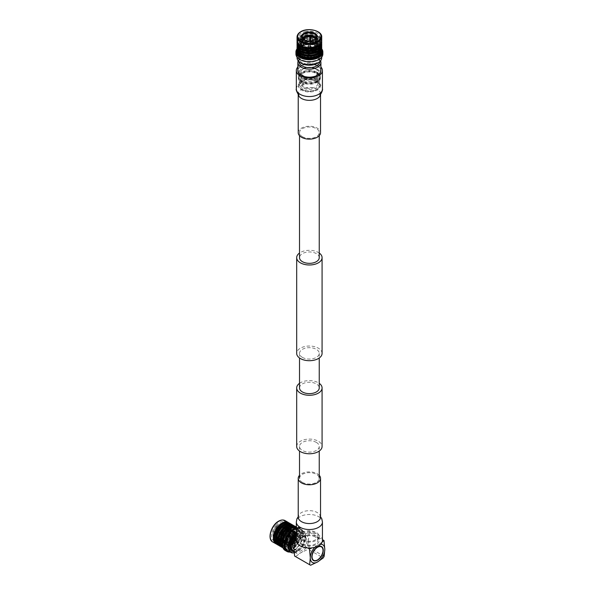 <?xml version="1.0" encoding="UTF-8"?>
<svg xmlns="http://www.w3.org/2000/svg" width="595" height="595" viewBox="0 0 595 595"><rect width="100%" height="100%" fill="white"/><g stroke="black" fill="none" stroke-linecap="round" stroke-linejoin="round"><path stroke-width="0.45" stroke-dasharray="2.98 2.23" d="M316.362 442.405A9.87 5.697 180 0 1 319.247 446.436A9.87 5.697 180 0 1 313.156 451.702A9.87 5.697 180 0 1 302.409 450.467A9.87 5.697 180 0 1 299.516 446.436A9.87 5.697 180 0 1 305.607 441.17A9.87 5.697 180 0 1 316.362 442.405M302.409 482.374A9.87 5.697 0 0 0 313.156 483.609A9.87 5.697 0 0 0 319.247 478.343A9.87 5.697 0 0 0 316.362 474.319A9.87 5.697 0 0 0 305.607 473.085A9.87 5.697 0 0 0 299.516 478.343A9.87 5.697 0 0 0 302.409 482.374M299.516 383.321A12.703 7.333 180 0 1 318.362 382.756A12.703 7.333 180 0 1 319.247 383.321M296.682 446.436A12.703 7.333 180 0 1 304.521 439.66A12.703 7.333 180 0 1 318.362 441.252A12.703 7.333 180 0 1 322.081 446.436M319.247 253.031A12.703 7.333 0 0 0 318.362 252.466A12.703 7.333 0 0 0 299.516 253.031M322.081 353.37A12.703 7.333 0 0 0 318.362 348.187A12.703 7.333 0 0 0 304.521 346.595A12.703 7.333 0 0 0 296.682 353.37M302.409 136.701A9.87 5.697 0 0 0 313.156 137.936A9.87 5.697 0 0 0 319.247 132.678A9.87 5.697 0 0 0 316.362 128.646A9.87 5.697 0 0 0 305.607 127.412A9.87 5.697 0 0 0 299.516 132.678A9.87 5.697 0 0 0 302.409 136.701M319.247 257.65A9.87 5.697 0 0 0 316.362 253.619A9.87 5.697 0 0 0 305.607 252.384A9.87 5.697 0 0 0 299.516 257.65M302.409 357.402A9.87 5.697 0 0 0 313.156 358.636A9.87 5.697 0 0 0 319.247 353.37A9.87 5.697 0 0 0 316.362 349.347A9.87 5.697 0 0 0 305.607 348.105A9.87 5.697 0 0 0 299.516 353.37A9.87 5.697 0 0 0 302.409 357.402M299.516 387.94A9.87 5.697 180 0 1 305.607 382.674A9.87 5.697 180 0 1 316.362 383.909A9.87 5.697 180 0 1 319.247 387.94M297.842 67.004A13.045 7.534 180 0 1 318.608 65.19A13.045 7.534 180 0 1 320.921 67.004M298.229 132.685A11.149 6.441 180 0 1 305.116 126.742A11.149 6.441 180 0 1 317.269 128.133A11.149 6.441 180 0 1 320.534 132.685M322.43 540.498A13.045 7.534 0 0 0 318.608 535.173A13.045 7.534 0 0 0 304.387 533.544A13.045 7.534 0 0 0 296.332 540.498M319.247 475.331A11.149 6.441 0 0 0 317.269 473.776A11.149 6.441 0 0 0 299.516 475.331M316.614 73.668A10.227 5.905 180 0 1 319.612 77.841A10.227 5.905 180 0 1 313.297 83.3A10.227 5.905 180 0 1 302.148 82.021A10.227 5.905 180 0 1 299.159 77.841A10.227 5.905 180 0 1 305.466 72.389A10.227 5.905 180 0 1 316.614 73.668M302.148 84.036C303.078 85.063 303.078 85.591 302.148 85.628C301.293 84.564 301.293 84.036 302.148 84.036L303.398 83.315C302.55 83.307 302.55 83.843 303.398 84.914L302.148 85.628M316.614 79.299A10.227 5.905 180 0 1 318.623 80.942A10.227 5.905 180 0 1 319.612 83.471A10.227 5.905 180 0 1 313.297 88.93A10.227 5.905 180 0 1 302.148 87.651A10.227 5.905 180 0 1 299.159 83.471A10.227 5.905 180 0 1 300.14 80.942A10.227 5.905 180 0 1 316.614 79.299M303.398 86.93A8.464 4.886 180 0 1 300.914 83.471A8.464 4.886 180 0 1 301.732 81.381A8.464 4.886 180 0 1 315.372 80.013A8.464 4.886 180 0 1 317.031 81.381A8.464 4.886 180 0 1 317.849 83.471A8.464 4.886 180 0 1 312.62 87.986A8.464 4.886 180 0 1 303.398 86.93M303.398 75.721A8.464 4.886 180 0 1 300.914 72.27A8.464 4.886 180 0 1 306.142 67.748A8.464 4.886 180 0 1 315.372 68.812A8.464 4.886 180 0 1 317.849 72.27A8.464 4.886 180 0 1 312.62 76.785A8.464 4.886 180 0 1 303.398 75.721M297.046 40.639A12.339 7.125 180 0 1 304.662 34.064A12.339 7.125 180 0 1 318.102 35.603A12.339 7.125 180 0 1 321.716 40.639M317.76 36.042A11.841 6.835 180 0 1 321.226 40.877A11.841 6.835 180 0 1 313.915 47.191A11.841 6.835 180 0 1 301.011 45.711A11.841 6.835 180 0 1 297.537 40.877A11.841 6.835 180 0 1 304.848 34.555A11.841 6.835 180 0 1 317.76 36.042M297.768 43.041A11.841 6.835 180 0 1 297.537 41.702A11.841 6.835 180 0 1 304.848 35.388A11.841 6.835 180 0 1 317.76 36.868A11.841 6.835 180 0 1 321.226 41.702A11.841 6.835 180 0 1 320.995 43.041M297.098 41.293A12.339 7.125 180 0 1 305.183 35.239A12.339 7.125 180 0 1 318.102 36.897A12.339 7.125 180 0 1 321.664 41.293M297.046 43.019A12.339 7.125 180 0 1 304.662 36.444A12.339 7.125 180 0 1 318.102 37.983A12.339 7.125 180 0 1 321.716 43.019M302.558 48.954A11.87 6.857 180 0 1 300.988 48.188A11.87 6.857 180 0 1 297.507 43.346A11.87 6.857 180 0 1 304.841 37.009A11.87 6.857 180 0 1 317.775 38.496A11.87 6.857 180 0 1 321.255 43.346A11.87 6.857 180 0 1 316.205 48.954M297.649 45.213A11.87 6.857 180 0 1 297.507 44.179A11.87 6.857 180 0 1 304.841 37.842A11.87 6.857 180 0 1 317.775 39.33A11.87 6.857 180 0 1 321.255 44.179A11.87 6.857 180 0 1 321.122 45.213M297.106 43.71A12.339 7.125 180 0 1 305.22 37.693A12.339 7.125 180 0 1 318.102 39.359A12.339 7.125 180 0 1 321.664 43.71M297.046 45.48A12.339 7.125 180 0 1 304.662 38.898A12.339 7.125 180 0 1 318.102 40.438A12.339 7.125 180 0 1 321.716 45.48M302.558 51.408A11.87 6.857 180 0 1 300.988 50.649A11.87 6.857 180 0 1 297.507 45.8A11.87 6.857 180 0 1 304.841 39.471A11.87 6.857 180 0 1 317.775 40.951A11.87 6.857 180 0 1 321.255 45.8A11.87 6.857 180 0 1 316.205 51.408M297.649 47.674A11.87 6.857 180 0 1 297.507 46.633A11.87 6.857 180 0 1 304.841 40.296A11.87 6.857 180 0 1 317.775 41.784A11.87 6.857 180 0 1 321.255 46.633A11.87 6.857 180 0 1 321.122 47.674M297.106 46.165A12.339 7.125 180 0 1 305.22 40.148A12.339 7.125 180 0 1 318.102 41.814A12.339 7.125 180 0 1 321.664 46.165M297.046 47.935A12.339 7.125 180 0 1 304.662 41.352A12.339 7.125 180 0 1 318.102 42.9A12.339 7.125 180 0 1 321.716 47.935M317.775 43.309A11.87 6.857 180 0 1 321.255 48.15A11.87 6.857 180 0 1 313.929 54.487A11.87 6.857 180 0 1 300.988 53A11.87 6.857 180 0 1 297.507 48.15A11.87 6.857 180 0 1 304.841 41.821A11.87 6.857 180 0 1 317.775 43.309M297.708 50.24A11.87 6.857 180 0 1 297.507 48.983A11.87 6.857 180 0 1 304.841 42.654A11.87 6.857 180 0 1 317.775 44.134A11.87 6.857 180 0 1 321.255 48.983A11.87 6.857 180 0 1 321.055 50.24M297.098 48.567A12.339 7.125 180 0 1 305.175 42.505A12.339 7.125 180 0 1 318.102 44.164A12.339 7.125 180 0 1 321.672 48.567M297.046 50.285A12.339 7.125 180 0 1 304.662 43.703A12.339 7.125 180 0 1 318.102 45.25A12.339 7.125 180 0 1 321.716 50.285M302.558 56.22A11.87 6.857 180 0 1 300.988 55.454A11.87 6.857 180 0 1 297.507 50.612A11.87 6.857 180 0 1 304.841 44.275A11.87 6.857 180 0 1 317.775 45.763A11.87 6.857 180 0 1 321.255 50.612A11.87 6.857 180 0 1 316.205 56.22M297.649 52.479A11.87 6.857 180 0 1 297.507 51.438A11.87 6.857 180 0 1 304.841 45.108A11.87 6.857 180 0 1 317.775 46.596A11.87 6.857 180 0 1 321.255 51.438A11.87 6.857 180 0 1 321.122 52.479M297.106 50.969A12.339 7.125 180 0 1 305.22 44.952A12.339 7.125 180 0 1 318.102 46.626A12.339 7.125 180 0 1 321.664 50.969M297.046 51.728A12.339 7.125 180 0 1 304.722 45.213A12.339 7.125 180 0 1 318.102 46.767A12.339 7.125 180 0 1 321.716 51.728M297.046 49.192A13.142 7.586 180 0 1 318.675 46.44A13.142 7.586 180 0 1 321.716 49.192M297.061 48.82A13.462 7.772 180 0 1 318.905 46.462A13.462 7.772 180 0 1 321.702 48.82M295.923 54.026A13.462 7.772 180 0 1 304.231 46.841A13.462 7.772 180 0 1 318.905 48.53A13.462 7.772 180 0 1 322.847 54.026M301.896 60.482A13.09 7.557 180 0 1 300.125 59.626A13.09 7.557 180 0 1 300.125 48.939A13.09 7.557 180 0 1 318.637 48.939A13.09 7.557 180 0 1 316.867 60.482M318.094 49.259A12.324 7.11 180 0 1 321.702 54.286A12.324 7.11 180 0 1 314.101 60.854A12.324 7.11 180 0 1 300.668 59.314A12.324 7.11 180 0 1 297.061 54.286A12.324 7.11 180 0 1 304.67 47.712A12.324 7.11 180 0 1 318.094 49.259M297.061 57.819A12.324 7.11 180 0 1 304.67 51.252A12.324 7.11 180 0 1 318.094 52.791A12.324 7.11 180 0 1 321.702 57.819M298.281 60.913A12.004 6.932 180 0 1 302.721 52.501A12.004 6.932 180 0 1 317.871 53.364A12.004 6.932 180 0 1 320.482 60.913M316.8 53.981A10.494 6.062 180 0 1 319.879 58.265A10.494 6.062 180 0 1 313.401 63.866A10.494 6.062 180 0 1 301.963 62.549A10.494 6.062 180 0 1 298.891 58.265A10.494 6.062 180 0 1 305.369 52.672A10.494 6.062 180 0 1 316.8 53.981M298.891 61.635A10.494 6.062 180 0 1 298.891 61.568A10.494 6.062 180 0 1 301.434 57.618A10.494 6.062 180 0 1 316.8 57.284A10.494 6.062 180 0 1 317.336 57.618A10.494 6.062 180 0 1 319.879 61.568A10.494 6.062 180 0 1 319.879 61.635M298.214 60.824A11.536 6.664 180 0 1 300.639 58.146A11.536 6.664 180 0 1 317.544 57.782A11.536 6.664 180 0 1 318.124 58.146A11.536 6.664 180 0 1 320.556 60.824M297.842 70.515A11.536 6.664 180 0 1 304.967 64.364A11.536 6.664 180 0 1 317.544 65.807A11.536 6.664 180 0 1 320.921 70.515M317.254 65.971A11.134 6.433 180 0 1 320.519 70.515A11.134 6.433 180 0 1 313.647 76.457A11.134 6.433 180 0 1 301.509 75.067A11.134 6.433 180 0 1 298.244 70.515A11.134 6.433 180 0 1 305.123 64.58A11.134 6.433 180 0 1 317.254 65.971M317.254 69.109A11.134 6.433 180 0 1 320.519 73.654A11.134 6.433 180 0 1 313.647 79.596A11.134 6.433 180 0 1 301.509 78.198A11.134 6.433 180 0 1 298.244 73.654A11.134 6.433 180 0 1 305.123 67.711A11.134 6.433 180 0 1 317.254 69.109M316.614 69.481A10.227 5.905 180 0 1 319.612 73.654A10.227 5.905 180 0 1 313.297 79.105A10.227 5.905 180 0 1 302.148 77.826A10.227 5.905 180 0 1 299.159 73.654A10.227 5.905 180 0 1 305.466 68.194A10.227 5.905 180 0 1 316.614 69.481M316.614 72.597A10.227 5.905 180 0 1 319.612 76.77A10.227 5.905 180 0 1 313.297 82.229A10.227 5.905 180 0 1 302.148 80.95A10.227 5.905 180 0 1 299.159 76.77A10.227 5.905 180 0 1 305.466 71.318A10.227 5.905 180 0 1 316.614 72.597M317.172 72.278A11.015 6.359 180 0 1 320.4 76.77A11.015 6.359 180 0 1 313.595 82.646A11.015 6.359 180 0 1 301.591 81.27A11.015 6.359 180 0 1 298.363 76.77A11.015 6.359 180 0 1 305.168 70.894A11.015 6.359 180 0 1 317.172 72.278M317.172 73.341A11.015 6.359 180 0 1 320.4 77.841A11.015 6.359 180 0 1 313.595 83.717A11.015 6.359 180 0 1 301.591 82.341A11.015 6.359 180 0 1 298.363 77.841A11.015 6.359 180 0 1 305.168 71.965A11.015 6.359 180 0 1 317.172 73.341M317.18 80.042A11.022 6.367 180 0 1 319.344 81.82A11.022 6.367 180 0 1 320.408 84.542A11.022 6.367 180 0 1 313.602 90.425A11.022 6.367 180 0 1 301.591 89.042A11.022 6.367 180 0 1 298.363 84.542A11.022 6.367 180 0 1 299.426 81.82A11.022 6.367 180 0 1 317.18 80.042M317.18 81.091A11.022 6.367 180 0 1 320.408 85.591A11.022 6.367 180 0 1 313.602 91.474A11.022 6.367 180 0 1 301.591 90.09A11.022 6.367 180 0 1 298.363 85.591A11.022 6.367 180 0 1 305.168 79.715A11.022 6.367 180 0 1 317.18 81.091M302.282 89.689A10.041 5.794 180 0 1 300.311 83.114A10.041 5.794 180 0 1 316.481 81.493A10.041 5.794 180 0 1 318.451 83.114A10.041 5.794 180 0 1 315.164 90.328A10.041 5.794 180 0 1 302.282 89.689M309.898 51.854A1.354 0.781 180 0 1 308.032 51.133A1.354 0.781 180 0 1 308.21 50.739A1.354 0.781 180 0 1 308.864 50.411A1.354 0.781 180 0 1 310.553 50.739A1.354 0.781 180 0 1 310.739 51.133A1.354 0.781 180 0 1 309.898 51.854M308.864 54.725A1.354 0.781 0 0 0 308.032 55.447A1.354 0.781 0 0 0 309.898 56.168A1.354 0.781 0 0 0 310.739 55.447A1.354 0.781 0 0 0 308.864 54.725M309.556 50.337L308.991 49.965L309.772 49.965L309.556 50.337M310.516 56.912A2.945 1.703 0 0 0 312.33 55.335A2.945 1.703 0 0 0 308.255 53.766A2.945 1.703 0 0 0 306.432 55.335A2.945 1.703 0 0 0 310.516 56.912M310.516 57.016A2.945 1.703 0 0 0 312.33 55.447A2.945 1.703 0 0 0 308.255 53.877A2.945 1.703 0 0 0 306.432 55.447A2.945 1.703 0 0 0 310.516 57.016M316.369 38.43A7.341 4.239 180 0 1 316.726 39.731A7.341 4.239 180 0 1 312.197 43.651A7.341 4.239 180 0 1 302.037 39.731A7.341 4.239 180 0 1 302.394 38.43M316.124 38.801A7.341 4.239 180 0 1 315.923 39.047A7.341 4.239 180 0 1 312.197 41.033A7.341 4.239 180 0 1 302.84 39.047A7.341 4.239 180 0 1 302.639 38.801M310.545 40.966L310.545 46.351A6.493 3.748 0 0 0 309.898 46.306L309.898 41.01M315.491 39.33L315.491 48.775A6.493 3.748 0 0 0 315.246 48.433L315.246 39.501M314.331 42.892L314.844 42.587A7.14 4.12 180 0 1 314.435 42.847A7.14 4.12 180 0 1 308.783 44.045L308.864 44.201A6.493 3.748 0 0 0 311.869 43.926A6.493 3.748 0 0 0 313.974 43.115A6.493 3.748 0 0 0 314.331 42.892L314.331 52.464A6.493 3.748 0 0 0 314.725 52.167L314.725 42.595A6.493 3.748 0 0 0 315.871 40.467A6.493 3.748 0 0 0 315.543 39.292M306.894 51.877A6.493 3.748 180 0 1 315.871 55.335A6.493 3.748 180 0 1 311.869 58.801A6.493 3.748 180 0 1 302.892 55.335A6.493 3.748 180 0 1 306.894 51.877M312.695 44.543A8.642 4.991 180 0 1 300.735 39.932A8.642 4.991 180 0 1 306.068 35.321A8.642 4.991 180 0 1 318.028 39.932A8.642 4.991 180 0 1 312.695 44.543M312.695 47.533A8.642 4.991 180 0 1 302.096 45.614A8.642 4.991 180 0 1 300.735 42.922A8.642 4.991 180 0 1 306.068 38.318A8.642 4.991 180 0 1 318.028 42.922A8.642 4.991 180 0 1 316.666 45.614A8.642 4.991 180 0 1 312.695 47.533M312.449 47.89A7.995 4.611 180 0 1 302.647 46.113A7.995 4.611 180 0 1 301.39 43.628A7.995 4.611 180 0 1 306.321 39.367A7.995 4.611 180 0 1 317.373 43.628A7.995 4.611 180 0 1 316.116 46.113A7.995 4.611 180 0 1 312.449 47.89M312.449 49.489A7.995 4.611 180 0 1 301.635 46.358A7.995 4.611 180 0 1 301.39 45.227A7.995 4.611 180 0 1 306.321 40.966A7.995 4.611 180 0 1 317.373 45.227A7.995 4.611 180 0 1 317.128 46.358A7.995 4.611 180 0 1 312.449 49.489M312.286 50.248A7.571 4.373 180 0 1 308.723 50.568L308.723 54.39A7.571 4.373 180 0 1 308.076 54.346L308.076 50.523A7.571 4.373 180 0 1 302.52 48.061L302.52 51.884A7.571 4.373 180 0 1 302.275 51.542L302.275 47.712A7.571 4.373 180 0 1 302.044 47.288A7.571 4.373 180 0 1 301.814 46.217A7.571 4.373 180 0 1 303.182 43.71L303.182 47.533A7.571 4.373 180 0 1 303.576 47.236L303.576 43.413A7.571 4.373 180 0 1 306.477 42.178A7.571 4.373 180 0 1 310.04 41.858L310.04 45.681A7.571 4.373 180 0 1 310.687 45.733L310.687 41.91A7.571 4.373 180 0 1 316.243 44.365L316.243 48.188A7.571 4.373 180 0 1 316.495 48.537L316.495 44.714A7.571 4.373 180 0 1 316.957 46.217A7.571 4.373 180 0 1 316.719 47.288A7.571 4.373 180 0 1 315.588 48.723L315.588 52.546A7.571 4.373 180 0 1 315.186 52.843L315.186 49.021A7.571 4.373 180 0 1 312.286 50.248M303.576 43.413L303.368 42.714L303.182 43.71M308.076 50.523L308.046 50.062L308.723 50.568M312.286 57.67A7.571 4.373 180 0 1 301.814 53.632A7.571 4.373 180 0 1 306.477 49.593A7.571 4.373 180 0 1 306.566 49.578A7.571 4.373 180 0 1 312.204 49.578A7.571 4.373 180 0 1 316.957 53.632A7.571 4.373 180 0 1 312.286 57.67M312.576 58.555A8.337 4.812 180 0 1 301.687 55.952A8.337 4.812 180 0 1 306.187 49.66A8.337 4.812 180 0 1 306.276 49.645A8.337 4.812 180 0 1 312.487 49.645A8.337 4.812 180 0 1 317.715 54.078A8.337 4.812 180 0 1 312.576 58.555M305.949 49.333A8.955 5.169 180 0 1 318.34 54.108A8.955 5.169 180 0 1 312.814 58.883A8.955 5.169 180 0 1 300.43 54.108A8.955 5.169 180 0 1 305.949 49.333M305.949 42.111A8.955 5.169 180 0 1 318.34 46.886A8.955 5.169 180 0 1 316.927 49.668A8.955 5.169 180 0 1 312.814 51.661A8.955 5.169 180 0 1 301.836 49.668A8.955 5.169 180 0 1 300.43 46.886A8.955 5.169 180 0 1 305.949 42.111M305.711 41.107A9.58 5.534 180 0 1 318.965 46.217A9.58 5.534 180 0 1 317.455 49.192A9.58 5.534 180 0 1 313.059 51.326A9.58 5.534 180 0 1 301.308 49.192A9.58 5.534 180 0 1 299.798 46.217A9.58 5.534 180 0 1 305.711 41.107M305.711 37.381A9.58 5.534 180 0 1 318.965 42.49A9.58 5.534 180 0 1 313.059 47.6A9.58 5.534 180 0 1 299.798 42.49A9.58 5.534 180 0 1 305.711 37.381M305.25 36.749A10.777 6.218 180 0 1 320.155 42.49A10.777 6.218 180 0 1 313.513 48.24A10.777 6.218 180 0 1 298.608 42.49A10.777 6.218 180 0 1 305.25 36.749M305.25 31.632A10.777 6.218 180 0 1 320.155 37.373A10.777 6.218 180 0 1 313.513 43.123A10.777 6.218 180 0 1 298.608 37.373A10.777 6.218 180 0 1 305.25 31.632M312.39 43.911A7.832 4.522 180 0 1 301.791 40.847A7.832 4.522 180 0 1 306.38 35.559A7.832 4.522 180 0 1 314.502 36.31A7.832 4.522 180 0 1 316.979 40.847A7.832 4.522 180 0 1 312.39 43.911M312.769 42.089A8.836 5.102 180 0 1 300.817 38.63A8.836 5.102 180 0 1 305.994 32.666A8.836 5.102 180 0 1 315.164 33.513A8.836 5.102 180 0 1 317.946 38.63A8.836 5.102 180 0 1 312.769 42.089M308.136 43.993A7.14 4.12 180 0 1 304.335 42.847A7.14 4.12 180 0 1 302.922 41.687L303.524 42.074A6.493 3.748 0 0 0 304.796 43.115A6.493 3.748 0 0 0 308.217 44.149L308.783 44.045M316.198 38.697A7.14 4.12 180 0 1 315.246 42.29L314.725 42.595M315.186 49.021L315.588 48.723M316.495 44.714L316.733 44.052L316.481 43.71L316.243 44.365M310.687 41.91L310.716 41.159L310.077 41.107L310.04 41.858M303.219 39.292A6.493 3.748 0 0 0 302.892 40.467A6.493 3.748 0 0 0 303.272 41.724L302.922 41.687M302.669 41.338A7.14 4.12 180 0 1 302.572 38.697M303.584 37.135L303.205 37.44M310.077 35.432L310.702 35.566M316.347 38.467L316.733 38.378L316.161 38.102M314.844 42.587L315.395 42.825L315.789 42.528L315.246 42.29M308.217 44.149L308.217 53.721A6.493 3.748 0 0 0 308.864 53.773L308.864 44.201M303.272 41.724L303.272 51.296A6.493 3.748 0 0 0 303.524 51.646L303.524 42.074M304.432 40.006L304.432 47.615A6.493 3.748 0 0 0 304.038 47.912L304.038 39.806M302.037 47.169L302.037 41.494M302.282 47.518L302.282 41.836M302.52 51.884L303.524 51.646M303.272 51.296L302.275 51.542M303.368 42.714L303.368 37.515M302.974 43.019L302.974 37.336M303.182 47.533L304.038 47.912M304.432 47.615L303.576 47.236M310.716 41.159L310.716 35.484M310.04 45.681L309.898 46.306M310.545 46.351L310.687 45.733M316.733 44.052L316.733 38.378M316.481 43.71L316.481 38.028M316.243 48.188L315.246 48.433M315.491 48.775L316.495 48.537M315.395 48.507L315.395 42.825M315.789 48.21L315.789 42.528M315.588 52.546L314.725 52.167M314.331 52.464L315.186 52.843M308.046 50.062L308.046 44.387M308.693 50.114L308.693 44.439M308.723 54.39L308.864 53.773M308.217 53.721L308.076 54.346M303.398 84.914C304.328 84.869 304.328 84.341 303.398 83.315M278.78 538.505A8.144 4.701 -60 0 1 279.97 533.038L279.189 536.036L279.91 540.773L280.862 541.636L285.02 541.338L287.251 539.643L290.122 535.366L290.338 528.97L289.49 528.167L285.659 528.65L283.577 530.435C280.944 533.641 279.933 536.861 280.535 540.111A7.995 4.611 120 0 0 282.03 542.313A7.995 4.611 120 0 0 283.138 542.67A7.995 4.611 120 0 0 286.262 541.777L281.859 542.216L280.914 541.353L280.699 534.704L283.302 530.279L285.377 528.494L289.215 528.003L290.062 528.806L289.847 535.21L286.976 539.479L282 541.889C280.193 541.777 279.114 540.647 278.78 538.505L279.605 540.766L280.572 541.643L284.804 541.331L290.003 535.255L290.211 528.732L289.349 527.906L285.444 528.405L280.669 534.734L280.885 541.502L281.851 542.38L286.083 542.067L291.282 535.991L291.49 529.468L290.628 528.65L286.723 529.148L281.948 535.47L282.164 542.238L283.131 543.116L287.363 542.811L292.562 536.727L292.77 530.205L291.907 529.386L288.002 529.885L283.227 536.207L283.443 542.982L284.41 543.86L288.642 543.547L293.841 537.471L294.049 530.941L293.186 530.123L289.282 530.621L284.507 536.95L284.722 543.718L285.689 544.596L289.921 544.284L295.12 538.207L295.328 531.685L294.466 530.866L290.561 531.357L285.786 537.687L286.002 544.455L286.969 545.332L291.2 545.027L296.132 539.539L292.591 544.299C290.286 545.935 288.463 546.061 287.117 544.678A7.571 4.373 -60 0 0 287.608 545.05A7.571 4.373 -60 0 0 293.439 543.027A7.571 4.373 -60 0 0 295.968 532.637C297.366 535.545 296.407 538.936 293.09 542.819L290.962 544.425L287.021 544.708L286.113 543.889L285.905 537.582L288.359 533.388L290.323 531.692L293.952 531.223L294.949 532.332L294.51 532.525L294.294 531.952L291.632 530.859L291.386 530.004L290.672 530.309L290.516 529.498L289.393 529.565L289.237 528.762L286.641 527.549L286.232 528.739A6.493 3.748 -60 0 1 286.493 530.361A6.493 3.748 -60 0 1 285.682 533.849L285.585 533.693A7.14 4.12 120 0 0 286.493 529.833A7.14 4.12 120 0 0 286.195 528.025M279.97 533.038C278.624 536.169 278.549 538.78 279.754 540.855L280.721 541.733L288.917 537.635L290.367 528.821L289.505 527.996L281.933 532.451L281.033 541.591L282 542.469L290.196 538.378L291.647 529.557L290.784 528.739L283.213 533.187L282.313 542.328L283.279 543.205L291.476 539.115L292.926 530.294L292.063 529.476L284.492 533.931L283.592 543.071L284.559 543.949L292.755 539.851L294.205 531.038L293.342 530.212L285.771 534.667L284.879 543.808L285.838 544.685L294.034 540.595L295.484 531.774L294.622 530.956L287.05 535.403L286.158 544.544L287.125 545.422L292.591 544.299M287.906 542.833A5.697 3.287 120 0 0 288.545 543.428A5.697 3.287 120 0 0 293.848 540.766A5.697 3.287 120 0 0 294.882 534.154A5.697 3.287 120 0 0 294.242 533.559A5.697 3.287 120 0 0 288.939 536.214A5.697 3.287 120 0 0 287.906 542.833M286.083 537.129A1.532 0.885 120 0 0 286.255 537.292A1.532 0.885 120 0 0 287.683 536.578A1.532 0.885 120 0 0 287.958 534.801A1.532 0.885 120 0 0 287.787 534.637A1.532 0.885 120 0 0 286.359 535.351A1.532 0.885 120 0 0 286.083 537.129M288.188 534.935A1.532 0.885 -60 0 1 287.913 536.712A1.532 0.885 -60 0 1 286.485 537.426A1.532 0.885 -60 0 1 286.314 537.263A1.532 0.885 -60 0 1 286.589 535.485A1.532 0.885 -60 0 1 288.017 534.771A1.532 0.885 -60 0 1 288.188 534.935M283.748 535.418A1.205 0.699 120 0 0 283.763 535.433A1.205 0.699 120 0 0 283.882 535.545A1.205 0.699 120 0 0 285.005 534.987A1.205 0.699 120 0 0 285.228 533.589A1.205 0.699 120 0 0 285.087 533.462A1.205 0.699 120 0 0 284.931 533.41A1.205 0.699 120 0 0 283.889 534.146A1.205 0.699 120 0 0 283.748 535.418M286.284 536.883A1.205 0.699 120 0 0 286.418 537.01A1.205 0.699 120 0 0 287.541 536.445A1.205 0.699 120 0 0 287.757 535.046A1.205 0.699 120 0 0 287.623 534.92A1.205 0.699 120 0 0 286.5 535.485A1.205 0.699 120 0 0 286.284 536.883M282.766 534.124L283.443 533.284L282.766 534.124L283.763 535.433M291.409 537.739L294.294 539.405A7.571 4.373 120 0 0 294.577 538.825L290.888 536.653L290.605 537.24L291.409 537.739L289.252 540.61L286.634 542.447L286.188 541.807L285.436 541.993L284.908 541.071L284.157 541.257L283.83 540.446L283.287 540.751L280.49 539.591L281.078 538.706A6.493 3.748 -60 0 1 278.661 538.631A6.493 3.748 -60 0 1 277.761 537.672L286.046 542.462A6.493 3.748 -60 0 1 285.875 542.067L277.582 537.285A6.493 3.748 -60 0 1 278.133 532.175L286.418 536.965A6.493 3.748 -60 0 1 286.701 536.378L278.415 531.595A6.493 3.748 -60 0 1 280.156 529.126A6.493 3.748 -60 0 1 282.283 527.512L281.881 526.687A7.14 4.12 120 0 0 279.516 528.472A7.14 4.12 120 0 0 277.59 531.216L278.415 531.595M292.688 538.475L290.531 541.346L287.913 543.19L287.467 542.551L289.869 540.967L292.026 538.096M287.259 542.811L286.634 542.447M293.967 539.219L291.81 542.082L289.192 543.927L288.538 543.547L291.148 541.703L293.305 538.832M288.538 543.547L287.913 543.19M286.046 542.462L285.221 543.138L286.359 544.328L290.308 544.046L292.428 542.439L295.157 538.401L295.373 532.339L294.57 531.58L290.948 532.049L288.977 533.745C285.712 538.118 285.094 541.762 287.117 544.678M291.565 530.39L291.788 531.238L295.113 532.711L294.265 538.639M295.113 532.711L295.224 532.778A7.571 4.373 120 0 0 295.053 532.391L294.949 532.332M285.221 543.138L281.822 540.736L280.699 540.803L280.543 539.992L279.829 540.297L279.561 539.516L278.765 539.687L276.422 538.334L276.697 537.463L277.582 537.285M285.845 542.231L285.377 542.417L285.712 541.993L288.724 544.113L285.741 543.971L284.603 542.781M288.724 544.113L289.267 544.425A7.571 4.373 120 0 0 289.72 544.232L289.192 543.927M282.283 527.512L290.568 532.302L290.122 531.052L287.355 529.453A7.571 4.373 120 0 0 284.841 531.35A7.571 4.373 120 0 0 282.781 534.28L286.701 536.378M286.418 536.965L281.398 534.258L281.658 533.67L282.632 534.131L284.536 531.119L287.028 529.111L286.738 529.476L285.793 528.315L285.139 528.553L284.923 527.817L281.941 526.092L282.402 525.898L282.737 527.319A6.493 3.748 -60 0 1 285.146 527.393A6.493 3.748 -60 0 1 286.054 528.353L286.017 527.639A7.14 4.12 120 0 0 282.335 526.493M281.532 538.512L281.011 538.81A7.14 4.12 120 0 0 281.442 538.579A7.14 4.12 120 0 0 285.303 534.28L285.399 534.429A6.493 3.748 -60 0 1 283.659 536.898A6.493 3.748 -60 0 1 281.904 538.311A6.493 3.748 -60 0 1 281.532 538.512L289.825 543.295A6.493 3.748 -60 0 1 289.363 543.488L281.078 538.706M289.646 534.607A6.493 3.748 120 0 0 288.151 544.113A6.493 3.748 120 0 0 293.149 542.38A6.493 3.748 120 0 0 294.637 532.875A6.493 3.748 120 0 0 289.646 534.607M279.189 536.036A7.995 4.611 120 0 0 280.647 541.517A7.995 4.611 120 0 0 282 541.889M283.778 537.925A8.642 4.991 120 0 0 285.771 525.259A8.642 4.991 120 0 0 279.107 527.572A8.642 4.991 120 0 0 277.121 540.23A8.642 4.991 120 0 0 283.778 537.925M284.522 538.349A8.642 4.991 120 0 0 286.507 525.69A8.642 4.991 120 0 0 279.851 527.996A8.642 4.991 120 0 0 277.865 540.662A8.642 4.991 120 0 0 284.522 538.349M276.288 540.505A9.624 5.556 120 0 0 285.585 538.014A9.624 5.556 120 0 0 288.077 525.839A9.624 5.556 120 0 0 282.186 525.311A9.624 5.556 120 0 0 275.381 537.106A9.624 5.556 120 0 0 276.288 540.505M288.508 525.727A9.951 5.749 -60 0 1 286.701 537.278A9.951 5.749 -60 0 1 277.441 541.926A9.951 5.749 -60 0 1 276.318 540.885A9.951 5.749 -60 0 1 275.381 537.367A9.951 5.749 -60 0 1 282.417 525.184A9.951 5.749 -60 0 1 287.392 524.686A9.951 5.749 -60 0 1 288.508 525.727M277.567 541.606A9.951 5.749 120 0 0 278.683 542.64A9.951 5.749 120 0 0 287.943 537.999A9.951 5.749 120 0 0 289.75 526.441A9.951 5.749 120 0 0 288.635 525.407A9.951 5.749 120 0 0 279.375 530.048A9.951 5.749 120 0 0 277.567 541.606M302.476 540.409A9.773 5.638 0 0 0 313.119 541.629A9.773 5.638 0 0 0 319.151 536.422A9.773 5.638 0 0 0 316.287 532.428A9.773 5.638 0 0 0 305.644 531.209A9.773 5.638 0 0 0 299.612 536.422A9.773 5.638 0 0 0 302.476 540.409M302.476 544.492A9.773 5.638 0 0 0 313.119 545.712A9.773 5.638 0 0 0 319.151 540.498A9.773 5.638 0 0 0 316.287 536.512A9.773 5.638 0 0 0 305.644 535.292A9.773 5.638 0 0 0 299.612 540.498A9.773 5.638 0 0 0 302.476 544.492M315.372 537.047A8.464 4.886 0 0 0 306.142 535.983A8.464 4.886 0 0 0 300.914 540.498A8.464 4.886 0 0 0 303.398 543.956A8.464 4.886 0 0 0 312.62 545.02A8.464 4.886 0 0 0 317.849 540.498A8.464 4.886 0 0 0 315.372 537.047M315.372 532.964A8.464 4.886 0 0 0 306.142 531.9A8.464 4.886 0 0 0 300.914 536.422A8.464 4.886 0 0 0 303.398 539.873A8.464 4.886 0 0 0 312.62 540.937A8.464 4.886 0 0 0 317.849 536.422A8.464 4.886 0 0 0 315.372 532.964M306.856 540.914A7.966 4.596 -60 0 1 303.376 548.925A7.966 4.596 -60 0 1 297.24 551.059A7.966 4.596 -60 0 1 295.596 547.415A7.966 4.596 -60 0 1 299.069 539.405A7.966 4.596 -60 0 1 305.205 537.27A7.966 4.596 -60 0 1 306.856 540.914M296.332 537.642A7.966 4.596 -60 0 1 302.357 535.626A7.966 4.596 -60 0 1 304.008 539.271A7.966 4.596 -60 0 1 300.534 547.288A7.966 4.596 -60 0 1 294.399 549.423A7.966 4.596 -60 0 1 293.982 549.118M321.464 546.53A8.077 4.663 120 0 0 321.352 546.463A8.077 4.663 120 0 0 315.127 548.627A8.077 4.663 120 0 0 311.601 556.749A8.077 4.663 120 0 0 313.275 560.445A8.077 4.663 120 0 0 313.394 560.512M317.425 547.058A7.75 4.477 120 0 0 311.832 556.615A7.75 4.477 120 0 0 311.832 556.749M313.55 560.23A7.75 4.477 120 0 0 319.485 558.013A7.75 4.477 120 0 0 322.795 550.293A7.75 4.477 120 0 0 321.3 546.812M294.086 551.327A9.84 5.682 120 0 0 298.378 550.561A9.84 5.682 120 0 0 305.339 538.505L305.339 537.977A10.494 6.062 -60 0 1 297.916 550.829A10.494 6.062 -60 0 1 294.123 551.81M276.474 544.061A12.339 7.125 120 0 0 285.756 540.082A12.339 7.125 120 0 0 290.784 528.062A12.339 7.125 120 0 0 288.761 522.782M275.299 542.61A11.841 6.835 120 0 0 276.34 543.473A11.841 6.835 120 0 0 285.466 540.297A11.841 6.835 120 0 0 290.635 528.382A11.841 6.835 120 0 0 288.181 522.96A11.841 6.835 120 0 0 286.909 522.492M274.607 538.468A11.841 6.835 120 0 0 277.054 543.889A11.841 6.835 120 0 0 286.18 540.714A11.841 6.835 120 0 0 291.357 528.799A11.841 6.835 120 0 0 288.902 523.377A11.841 6.835 120 0 0 279.776 526.545A11.841 6.835 120 0 0 274.607 538.468M277.01 544.432A12.339 7.125 120 0 0 286.515 541.123A12.339 7.125 120 0 0 291.9 528.71A12.339 7.125 120 0 0 289.349 523.064M278.572 545.265A12.339 7.125 120 0 0 285.734 543.257A12.339 7.125 120 0 0 292.688 531.209A12.339 7.125 120 0 0 292.844 529.253A12.339 7.125 120 0 0 290.851 524.002M277.478 543.934A11.87 6.857 120 0 0 278.46 544.737A11.87 6.857 120 0 0 285.957 543.079A11.87 6.857 120 0 0 292.651 531.484A11.87 6.857 120 0 0 292.792 529.602A11.87 6.857 120 0 0 290.338 524.173A11.87 6.857 120 0 0 289.148 523.719M276.72 539.717A11.87 6.857 120 0 0 279.181 545.146A11.87 6.857 120 0 0 288.33 541.971A11.87 6.857 120 0 0 293.514 530.019A11.87 6.857 120 0 0 291.052 524.582A11.87 6.857 120 0 0 281.904 527.765A11.87 6.857 120 0 0 276.72 539.717M279.137 545.66A12.339 7.125 120 0 0 288.642 542.357A12.339 7.125 120 0 0 294.027 529.944A12.339 7.125 120 0 0 291.476 524.292M280.699 546.493A12.339 7.125 120 0 0 287.861 544.485A12.339 7.125 120 0 0 294.815 532.436A12.339 7.125 120 0 0 294.971 530.48A12.339 7.125 120 0 0 292.978 525.229M279.605 545.161A11.87 6.857 120 0 0 280.587 545.965A11.87 6.857 120 0 0 288.084 544.306A11.87 6.857 120 0 0 294.778 532.711A11.87 6.857 120 0 0 294.919 530.837A11.87 6.857 120 0 0 292.465 525.4A11.87 6.857 120 0 0 291.275 524.946M278.847 540.944A11.87 6.857 120 0 0 281.309 546.381A11.87 6.857 120 0 0 290.457 543.198A11.87 6.857 120 0 0 295.641 531.246A11.87 6.857 120 0 0 293.179 525.816A11.87 6.857 120 0 0 284.031 528.992A11.87 6.857 120 0 0 278.847 540.944M281.264 546.887A12.339 7.125 120 0 0 290.776 543.585A12.339 7.125 120 0 0 296.154 531.171A12.339 7.125 120 0 0 293.603 525.519M282.781 547.705A12.339 7.125 120 0 0 292.063 543.741A12.339 7.125 120 0 0 297.098 531.707A12.339 7.125 120 0 0 295.068 526.426M281.636 546.336A11.87 6.857 120 0 0 282.625 547.14A11.87 6.857 120 0 0 291.773 543.956A11.87 6.857 120 0 0 296.957 532.012A11.87 6.857 120 0 0 294.495 526.575A11.87 6.857 120 0 0 293.313 526.121M280.885 542.119A11.87 6.857 120 0 0 283.346 547.556A11.87 6.857 120 0 0 292.495 544.373A11.87 6.857 120 0 0 297.679 532.421A11.87 6.857 120 0 0 295.217 526.991A11.87 6.857 120 0 0 286.069 530.167A11.87 6.857 120 0 0 280.885 542.119M282.982 547.861A12.339 7.125 120 0 0 283.302 548.062A12.339 7.125 120 0 0 292.807 544.76A12.339 7.125 120 0 0 298.192 532.346A12.339 7.125 120 0 0 295.641 526.694A12.339 7.125 120 0 0 295.299 526.523M282.722 547.117A12.339 7.125 120 0 0 284.239 548.605A12.339 7.125 120 0 0 292.026 546.887A12.339 7.125 120 0 0 298.98 534.838A12.339 7.125 120 0 0 299.129 532.889A12.339 7.125 120 0 0 296.578 527.237A12.339 7.125 120 0 0 294.525 526.664M282.342 543.934A11.87 6.857 120 0 0 284.752 548.367A11.87 6.857 120 0 0 292.242 546.716A11.87 6.857 120 0 0 298.943 535.121A11.87 6.857 120 0 0 299.084 533.239A11.87 6.857 120 0 0 296.622 527.802A11.87 6.857 120 0 0 291.58 527.929M283.012 543.347A11.87 6.857 120 0 0 285.474 548.783A11.87 6.857 120 0 0 294.622 545.6A11.87 6.857 120 0 0 299.806 533.655A11.87 6.857 120 0 0 297.344 528.219A11.87 6.857 120 0 0 288.196 531.402A11.87 6.857 120 0 0 283.012 543.347M282.878 543.644A12.339 7.125 120 0 0 285.429 549.289A12.339 7.125 120 0 0 294.934 545.987A12.339 7.125 120 0 0 300.319 533.574A12.339 7.125 120 0 0 297.768 527.929A12.339 7.125 120 0 0 288.263 531.231A12.339 7.125 120 0 0 282.878 543.644M283.004 543.718A12.339 7.125 120 0 0 285.555 549.364A12.339 7.125 120 0 0 295.061 546.061A12.339 7.125 120 0 0 300.445 533.648A12.339 7.125 120 0 0 297.894 527.996A12.339 7.125 120 0 0 288.389 531.305A12.339 7.125 120 0 0 283.004 543.718M282.432 544.046A13.142 7.586 120 0 0 291.728 549.408A13.142 7.586 120 0 0 301.018 533.321A13.142 7.586 120 0 0 291.728 527.951A13.142 7.586 120 0 0 282.432 544.046M285.124 550.42A13.462 7.772 120 0 0 295.499 546.812A13.462 7.772 120 0 0 301.375 533.261A13.462 7.772 120 0 0 298.586 527.096A13.462 7.772 120 0 0 296.332 526.471M290.196 552.026A13.462 7.772 120 0 0 295.41 549.572A13.462 7.772 120 0 0 303.004 536.43A13.462 7.772 120 0 0 303.167 534.295A13.462 7.772 120 0 0 300.378 528.129A13.462 7.772 120 0 0 296.332 527.698M289.921 551.87A13.09 7.557 120 0 0 295.589 549.43A13.09 7.557 120 0 0 302.967 536.653A13.09 7.557 120 0 0 303.13 534.578A13.09 7.557 120 0 0 296.332 528.196M287.712 550.591A12.324 7.11 120 0 0 297.21 547.288A12.324 7.11 120 0 0 302.587 534.89A12.324 7.11 120 0 0 300.036 529.253A12.324 7.11 120 0 0 296.332 528.851M294.064 552.844A12.324 7.11 120 0 0 305.651 536.66A12.324 7.11 120 0 0 305.071 533.403A12.324 7.11 120 0 0 303.1 531.023A12.324 7.11 120 0 0 296.332 532.004M294.294 552.822L294.213 552.829A12.004 6.932 120 0 0 294.294 552.822A12.004 6.932 120 0 0 305.808 537.01A12.004 6.932 120 0 0 305.25 533.834A12.004 6.932 120 0 0 296.332 532.748M279.286 528.248A7.341 4.239 120 0 0 277.597 539.003A7.341 4.239 120 0 0 283.257 537.047A7.341 4.239 120 0 0 284.946 526.285A7.341 4.239 120 0 0 279.286 528.248M277.025 526.939A7.341 4.239 120 0 0 275.336 537.702A7.341 4.239 120 0 0 277.404 537.969A7.341 4.239 120 0 0 280.989 535.738A7.341 4.239 120 0 0 283.949 526.635A7.341 4.239 120 0 0 282.677 524.976A7.341 4.239 120 0 0 277.025 526.939M276.355 526.337A7.832 4.522 120 0 0 272.934 534.474A7.832 4.522 120 0 0 276.757 538.096A7.832 4.522 120 0 0 280.58 535.716A7.832 4.522 120 0 0 283.733 526.01A7.832 4.522 120 0 0 276.355 526.337M280.751 527.572A10.777 6.218 120 0 0 278.274 543.354A10.777 6.218 120 0 0 286.567 540.476A10.777 6.218 120 0 0 289.044 524.693A10.777 6.218 120 0 0 280.751 527.572M276.318 525.013A10.777 6.218 120 0 0 273.841 540.803A10.777 6.218 120 0 0 282.142 537.917A10.777 6.218 120 0 0 284.618 522.135A10.777 6.218 120 0 0 276.318 525.013M283.384 537.337A7.832 4.522 120 0 0 286.031 526.627A7.832 4.522 120 0 0 279.159 527.958A7.832 4.522 120 0 0 275.745 535.374A7.832 4.522 120 0 0 278.438 539.777A7.832 4.522 120 0 0 283.384 537.337M281.613 536.757A8.836 5.102 120 0 0 284.603 524.678A8.836 5.102 120 0 0 276.846 526.173A8.836 5.102 120 0 0 273.001 534.541A8.836 5.102 120 0 0 276.035 539.516A8.836 5.102 120 0 0 281.613 536.757M292.071 551A10.494 6.062 120 0 0 300.163 548.188A10.494 6.062 120 0 0 304.744 537.627A10.494 6.062 120 0 0 302.565 532.822A10.494 6.062 120 0 0 296.332 533.99M296.332 534.801A10.494 6.062 -60 0 1 303.167 533.172A10.494 6.062 -60 0 1 305.339 537.977M305.339 538.505A9.84 5.682 120 0 0 296.332 536.021M317.425 559.977A8.077 4.663 120 0 0 323.018 550.293M324.156 556.34L309.11 547.66L308.188 549.252L323.234 557.939M310.575 565.25L294.607 556.035M296.332 539.159L301.226 535.79A10.256 5.92 -60 0 1 308.478 539.977L309.281 532.071L301.226 535.79A10.256 5.92 -60 0 0 293.967 548.352A10.256 5.92 120 0 0 301.226 552.539L308.188 549.252M309.11 547.66L308.478 539.977A10.256 5.92 -60 0 1 301.226 552.539L295.529 556.563M320.727 544.224A10.256 5.92 120 0 0 317.544 545.213A10.256 5.92 120 0 0 314.881 547.333M322.148 542.067L317.544 545.213L312.1 547.869M296.429 541.398L307.831 547.98M309.281 532.071L322.43 539.658M295.224 532.778L294.518 533.529L286.232 528.739M286.054 528.353L294.346 533.135A6.493 3.748 -60 0 1 294.518 533.529M294.346 533.135L295.053 532.391M289.237 528.762L286.641 527.549M278.133 532.175L277.307 531.796A7.14 4.12 120 0 0 276.697 537.463M289.267 544.425L289.363 543.488M289.825 543.295L289.72 544.232M277.761 537.672L276.868 537.858A7.14 4.12 120 0 0 280.55 539.003M294.294 539.405L285.399 534.429M285.682 533.849L293.967 538.631A6.493 3.748 -60 0 1 293.685 539.219M293.967 538.631L294.577 538.825M285.585 533.693L285.972 533.819L285.303 534.28M286.017 527.639L286.47 527.163M281.881 526.687L281.941 526.092M277.307 531.796L276.92 531.677L277.59 531.216M276.868 537.858L276.422 538.334M281.011 538.81L280.944 539.397M289.401 529.141L289.549 529.944L290.107 529.26M290.516 529.498L290.509 530.502L291.543 530.383M290.68 529.877L290.263 529.639M284.284 527.445L284.745 527.252L284.514 527.579M284.745 527.252L282.402 525.898M286.202 528.553L286.649 528.353L286.857 529.089L287.474 528.903L288.136 529.825L290.561 530.852L291.029 532.109L282.737 527.319M286.649 528.353L285.793 528.315M284.923 527.817L285.369 527.609L285.897 528.531L286.232 528.115M285.369 527.609L284.953 527.378M291.104 531.38L290.643 531.61M290.568 532.302A6.493 3.748 -60 0 1 291.029 532.109M281.398 534.258L276.92 531.677M280.119 533.522L280.379 532.927L279.97 532.696L279.702 533.284M280.379 532.927L281.353 533.388L280.981 534.027M281.658 533.67L281.249 533.432M279.263 533.031L279.546 532.443L277.203 531.097M279.546 532.443L279.97 532.696M286.329 536.266L286.046 536.846M279.829 540.297L279.419 540.059M279.635 539.903L280.669 539.777L280.699 540.803M281.108 541.041L280.505 540.401M280.914 540.639L281.628 540.334L285.027 542.737L285.875 542.067M278.765 539.687L276.244 537.939M278.586 539.293L279.367 539.137L279.226 539.665M285.384 542.588L285.533 543.004M283.287 540.751L282.833 540.944L283.369 540.639L283.681 541.435L284.157 541.257M282.833 540.944L280.49 539.591M285.377 542.417L284.96 542.179L285.436 541.993M284.566 541.495L284.098 541.673L284.752 541.435L284.96 542.179M284.098 541.673L283.681 541.435M290.888 536.653L285.972 533.819M288.523 535.292L288.129 535.909L289.096 536.37L289.393 535.79M288.225 535.864L285.689 534.399M290.605 537.24L290.672 536.534M289.802 536.028L289.408 536.645L290.375 537.106M289.505 536.601L289.096 536.37M287.474 528.903L291.126 529.587L291.104 535.768L286.262 541.777M291.736 530.472L291.676 530.361A7.571 4.373 120 0 0 291.483 530.071A7.571 4.373 120 0 0 290.672 529.327A7.571 4.373 120 0 0 287.816 529.26M291.067 536.779L291.9 530.844M280.535 540.111L283.369 542.692L290.769 537.352M282.506 534.86A7.571 4.373 120 0 0 281.851 540.907L282.29 534.749M284.41 542.38L284.864 536.221M285.481 536.586L285.027 542.737M285.124 535.634L289.505 530.695M290.122 531.052L285.749 535.991M289.943 530.487L292.673 530.487L293.67 531.595M294.294 531.952L293.29 530.844L290.561 530.852M293.833 531.975L292.985 537.902M293.603 538.259L294.451 532.332M287.445 543.369L284.462 543.228L283.324 542.038M283.941 542.402L285.079 543.585L288.062 543.733M283.131 541.643L283.584 535.485M284.202 535.842L283.748 542M283.845 534.89L288.225 529.952M288.843 530.316L284.47 535.247M288.664 529.751L291.394 529.743L292.39 530.859M293.015 531.216L292.011 530.108L289.282 530.108M292.554 531.238L291.706 537.166M292.324 537.523L293.171 531.595M286.165 542.633L283.183 542.491L282.045 541.301M282.662 541.658L283.8 542.848L286.783 542.99M282.923 535.106L282.469 541.264M287.563 529.572L283.19 534.511M291.676 530.361L290.732 529.364L288.002 529.371M289.705 536.073L289.408 536.645M290.025 536.259L289.728 536.831M288.203 535.768L288.129 535.909A7.155 4.135 -60 0 0 288.203 535.768L288.426 535.336M288.746 535.515L288.449 536.088M284.908 541.071L284.432 541.257M285.228 541.257L284.752 541.435M283.83 540.446A7.155 4.135 -60 0 1 283.369 540.639M283.949 540.513L283.473 540.699M280.543 539.992L280.349 539.598M280.862 540.178L280.669 539.777M279.367 539.137L279.561 539.516M280.766 533.797L281.033 533.202M281.085 533.983L281.353 533.388M280.022 532.666L279.762 533.261M285.139 528.553L285.578 528.353M285.459 528.739L285.897 528.531M284.856 527.49L284.41 527.706M290.353 530.123L290.509 530.502M290.672 530.309L290.829 530.688M289.073 529.386L289.23 529.766M289.393 529.565L289.549 529.944M286.418 529.29L286.857 529.089M282.045 534.541L282.313 533.946M281.822 540.736L281.628 540.334M286.188 541.807L285.712 541.993M290.985 536.809L290.687 537.382M285.883 536.75L286.15 536.162M290.256 531.506L290.695 531.305M294.19 532.339L294.346 532.718M293.543 538.289L293.246 538.862M288.746 543.287L288.27 543.466M284.38 542.209L284.187 541.807M284.603 536.013L284.871 535.418M288.977 530.77L289.415 530.569M292.911 531.595L293.067 531.982M292.264 537.553L291.966 538.125M287.467 542.551L286.991 542.729M283.101 541.472L282.908 541.071M283.324 535.277L283.592 534.682M287.697 530.033L288.136 529.825M291.632 530.859L291.788 531.238M293.863 538.475L293.566 539.048M292.584 537.731L292.286 538.304M291.305 536.995L291.007 537.568M286.738 529.476L287.177 529.275M282.365 534.719L282.632 534.131M282.142 540.922L281.948 540.52M286.507 541.993L286.031 542.179M291.952 531.045L292.108 531.424M288.017 530.219L288.456 530.011M283.644 535.463L283.912 534.868M283.421 541.658L283.227 541.257M287.787 542.729L287.311 542.915M293.231 531.781L293.387 532.161M289.296 530.956L289.735 530.747M284.923 536.199L285.191 535.604M284.7 542.395L284.507 541.993M289.066 543.473L288.59 543.652M294.51 532.525L294.666 532.904M295.968 532.637C297.225 534.206 297.277 536.504 296.132 539.539M290.576 531.692L291.014 531.491M298.229 93.653L298.229 94.233A11.149 6.441 180 0 1 298.229 93.906A11.149 6.441 180 0 1 301.494 89.354A11.149 6.441 180 0 1 317.269 89.354A11.149 6.441 180 0 1 320.534 93.906A11.149 6.441 180 0 1 320.519 94.248L320.541 93.653M296.332 89.019A13.045 7.534 180 0 1 300.155 83.694A13.045 7.534 180 0 1 318.608 83.694A13.045 7.534 180 0 1 322.43 89.019M320.534 517.115A11.149 6.441 0 0 0 317.269 512.563A11.149 6.441 0 0 0 301.494 512.563A11.149 6.441 0 0 0 298.229 517.115M322.43 522.001A13.045 7.534 0 0 0 318.608 516.676A13.045 7.534 0 0 0 300.155 516.676A13.045 7.534 0 0 0 296.332 522.001M297.046 37.031A12.339 7.125 180 0 1 300.661 31.989A12.339 7.125 180 0 1 318.102 31.989A12.339 7.125 180 0 1 321.716 37.031M290.97 531.893A5.697 3.287 120 0 0 290.33 531.298A5.697 3.287 120 0 0 285.027 533.953A5.697 3.287 120 0 0 283.993 540.572A5.697 3.287 120 0 0 284.633 541.167A5.697 3.287 120 0 0 289.936 538.505A5.697 3.287 120 0 0 290.97 531.893M290.538 532.004C289.453 527.341 280.535 538.438 283.964 540.193C285.05 544.856 293.967 533.76 290.538 532.004M272.763 541.978A12.339 7.125 120 0 0 278.929 541.368A12.339 7.125 120 0 0 287.653 526.255A12.339 7.125 120 0 0 285.094 520.61M278.467 521.488A11.684 6.746 -60 0 1 286.731 526.255A11.684 6.746 -60 0 1 278.467 540.565A11.684 6.746 -60 0 1 270.204 535.798A11.684 6.746 -60 0 1 278.467 521.488M319.247 446.436L319.247 451.055M319.247 132.678L319.247 135.69M319.247 353.37L319.247 357.989M299.516 353.37L299.516 357.989M299.516 132.678L299.516 135.69M299.516 446.436L299.516 451.055M298.229 517.367L298.921 516.043L298.229 516.787M320.541 517.367L319.842 516.043L320.534 516.787M319.612 77.841L319.612 83.471M300.914 72.27L300.914 83.471M321.226 40.877L321.226 41.702M321.255 43.346L321.255 44.179M321.255 45.8L321.255 46.633M321.255 48.15L321.255 48.983M321.255 50.612L321.255 51.438M321.702 54.286L321.702 57.157M319.879 58.265L319.879 61.568M317.336 57.618L318.124 58.146M320.519 70.515L320.519 73.654M319.612 73.654L319.612 76.77M320.4 76.77L320.4 77.841M318.623 80.942L319.344 81.82M320.408 84.542L320.408 85.591M301.732 81.381L300.311 83.114M308.032 51.133L308.032 55.447M308.991 49.965L308.21 50.739M316.726 37.121L316.726 39.731M315.923 39.047L316.362 38.549M315.871 40.467L315.871 55.335M300.735 39.932L300.735 42.922M302.647 46.113L302.096 45.614M301.39 43.628L301.39 45.227M302.044 47.288L301.635 46.358M301.814 46.217L301.814 53.632M318.34 46.886L318.34 54.108M316.927 49.668L317.455 49.192M318.965 42.49L318.965 46.217M320.155 37.373L320.155 42.49M301.791 40.847L300.817 38.63M304.796 43.115L304.335 42.847M313.974 43.115L314.435 42.847M316.979 40.847L317.946 38.63M298.608 37.373L298.608 42.49M299.798 42.49L299.798 46.217M301.836 49.668L301.308 49.192M300.43 46.886L300.43 54.108M316.957 46.217L316.957 53.632M316.719 47.288L317.128 46.358M317.373 43.628L317.373 45.227M316.116 46.113L316.666 45.614M318.028 39.932L318.028 42.922M302.892 40.467L302.892 55.335M302.84 39.047L302.401 38.549M302.037 37.121L302.037 39.731M309.772 49.965L310.553 50.739M310.739 51.133L310.739 55.447M317.031 81.381L318.451 83.114M298.363 84.542L298.363 85.591M300.14 80.942L299.426 81.82M298.363 76.77L298.363 77.841M299.159 73.654L299.159 76.77M298.244 70.515L298.244 73.654M301.434 57.618L300.639 58.146M298.891 58.265L298.891 61.568M297.061 54.286L297.061 57.157M297.507 50.612L297.507 51.438M297.507 48.15L297.507 48.983M297.507 45.8L297.507 46.633M297.507 43.346L297.507 44.179M297.537 40.877L297.537 41.702M317.849 72.27L317.849 83.471M299.159 77.841L299.159 83.471M294.242 533.559L290.33 531.298C287.236 528.985 281.338 537.501 283.927 540.513L288.545 543.428M283.882 535.545L286.418 537.01M293.952 531.223L294.57 531.58M285.741 543.971L286.359 544.328M287.021 544.708L287.608 545.05M278.661 538.631L288.151 544.113M285.771 525.259L286.507 525.69M277.441 541.926L278.683 542.64M319.151 536.422L319.151 540.498M300.914 536.422L300.914 540.498M297.24 551.059L294.399 549.423M298.378 550.561L297.916 550.829M276.34 543.473L277.054 543.889M278.46 544.737L279.181 545.146M280.587 545.965L281.309 546.381M282.625 547.14L283.346 547.556M283.302 548.062L284.239 548.605M284.752 548.367L285.474 548.783M275.336 537.702L277.597 539.003M277.404 537.969L276.757 538.096M273.841 540.803L278.274 543.354M286.031 526.627L284.603 524.678M302.565 532.822L303.167 533.172M278.438 539.777L276.035 539.516M284.618 522.135L289.044 524.693M283.949 526.635L283.733 526.01M282.677 524.976L284.946 526.285M305.25 533.834L305.071 533.403M300.036 529.253L303.1 531.023M298.586 527.096L300.378 528.129M296.622 527.802L297.344 528.219M295.641 526.694L296.578 527.237M294.495 526.575L295.217 526.991M292.465 525.4L293.179 525.816M290.338 524.173L291.052 524.582M288.181 522.96L288.902 523.377M305.205 537.27L302.357 535.626M317.849 536.422L317.849 540.498M299.612 536.422L299.612 540.498M287.392 524.686L288.635 525.407M286.493 530.361L286.493 529.833M281.904 538.311L281.442 538.579M277.121 540.23L277.865 540.662M285.146 527.393L294.637 532.875M291.483 530.071L291.126 529.587M292.673 530.487L293.29 530.844M284.462 543.228L285.079 543.585M291.394 529.743L292.011 530.108M283.183 542.491L283.8 542.848M283.309 533.202L284.931 533.41M285.087 533.462L287.623 534.92"/><path stroke-width="0.89" d="M319.247 383.321A12.703 7.333 180 0 1 322.081 387.94A12.703 7.333 180 0 1 314.242 394.716A12.703 7.333 180 0 1 300.401 393.124A12.703 7.333 180 0 1 296.682 387.94A12.703 7.333 180 0 1 299.516 383.321M322.081 387.94L322.081 446.436A12.703 7.333 180 0 1 314.242 453.212A12.703 7.333 180 0 1 300.401 451.62A12.703 7.333 180 0 1 296.682 446.436L296.682 387.94M299.516 253.031A12.703 7.333 0 0 0 296.682 257.65A12.703 7.333 0 0 0 300.401 262.834A12.703 7.333 0 0 0 314.242 264.425A12.703 7.333 0 0 0 322.081 257.65A12.703 7.333 0 0 0 319.247 253.031M296.682 257.65L296.682 353.37A12.703 7.333 0 0 0 300.401 358.554A12.703 7.333 0 0 0 314.242 360.146A12.703 7.333 0 0 0 322.081 353.37L322.081 257.65M299.516 135.69L299.516 257.65A9.87 5.697 0 0 0 302.409 261.674A9.87 5.697 0 0 0 313.156 262.908A9.87 5.697 0 0 0 319.247 257.65L319.247 135.69M319.247 357.989L319.247 387.94A9.87 5.697 180 0 1 313.156 393.198A9.87 5.697 180 0 1 302.409 391.964A9.87 5.697 180 0 1 299.516 387.94L299.516 357.989M320.921 67.004A13.045 7.534 180 0 1 322.43 70.515A13.045 7.534 180 0 1 314.376 77.476A13.045 7.534 180 0 1 300.155 75.848A13.045 7.534 180 0 1 296.332 70.515A13.045 7.534 180 0 1 297.842 67.004M320.534 132.685A11.149 6.441 180 0 1 313.647 138.635A11.149 6.441 180 0 1 301.494 137.244A11.149 6.441 180 0 1 298.229 132.685L298.229 94.233A11.149 6.441 180 0 0 301.494 98.458A11.149 6.441 180 0 0 317.269 98.458A11.149 6.441 180 0 0 320.519 94.248L320.534 132.685M296.332 522.001L296.332 540.498A13.045 7.534 0 0 0 300.155 545.831A13.045 7.534 0 0 0 314.376 547.46A13.045 7.534 0 0 0 322.43 540.498L322.43 522.001A13.045 7.534 0 0 1 318.608 527.326A13.045 7.534 0 0 1 300.155 527.326A13.045 7.534 0 0 1 296.332 522.001L296.957 518.766L298.229 516.787M299.516 475.331A11.149 6.441 0 0 0 298.229 478.328A11.149 6.441 0 0 0 301.494 482.887A11.149 6.441 0 0 0 313.647 484.278A11.149 6.441 0 0 0 320.534 478.328A11.149 6.441 0 0 0 319.247 475.331M321.716 40.639A12.339 7.125 180 0 1 314.101 47.221A12.339 7.125 180 0 1 300.661 45.681A12.339 7.125 180 0 1 297.046 40.639L297.046 37.031A12.339 7.125 180 0 0 300.661 42.067A12.339 7.125 180 0 0 318.102 42.067A12.339 7.125 180 0 0 321.716 37.031L321.716 40.639M320.995 43.041A11.841 6.835 180 0 1 312.821 48.247A11.841 6.835 180 0 1 301.011 46.536A11.841 6.835 180 0 1 297.768 43.041M321.664 41.293A12.339 7.125 180 0 1 321.716 41.94A12.339 7.125 180 0 1 314.101 48.515A12.339 7.125 180 0 1 300.661 46.975A12.339 7.125 180 0 1 297.046 41.94A12.339 7.125 180 0 1 297.098 41.293M321.716 41.94L321.716 43.019A12.339 7.125 180 0 1 316.339 48.902A12.339 7.125 180 0 1 302.424 48.902A12.339 7.125 180 0 1 300.661 48.054A12.339 7.125 180 0 1 297.046 43.019L297.046 41.94M316.205 48.954A11.87 6.857 180 0 1 316.079 49.006A11.87 6.857 180 0 1 302.691 49.006A11.87 6.857 180 0 1 302.558 48.954M321.122 45.213A11.87 6.857 180 0 1 313.082 50.687A11.87 6.857 180 0 1 300.988 49.021A11.87 6.857 180 0 1 297.649 45.213M321.664 43.71A12.339 7.125 180 0 1 321.716 44.394A12.339 7.125 180 0 1 314.101 50.977A12.339 7.125 180 0 1 300.661 49.43A12.339 7.125 180 0 1 297.046 44.394A12.339 7.125 180 0 1 297.106 43.71M321.716 44.394L321.716 45.48A12.339 7.125 180 0 1 316.339 51.356A12.339 7.125 180 0 1 302.424 51.356A12.339 7.125 180 0 1 300.661 50.516A12.339 7.125 180 0 1 297.046 45.48L297.046 44.394M316.205 51.408A11.87 6.857 180 0 1 316.079 51.46A11.87 6.857 180 0 1 302.691 51.46A11.87 6.857 180 0 1 302.558 51.408M321.122 47.674A11.87 6.857 180 0 1 313.082 53.148A11.87 6.857 180 0 1 300.988 51.482A11.87 6.857 180 0 1 297.649 47.674M321.664 46.165A12.339 7.125 180 0 1 321.716 46.849A12.339 7.125 180 0 1 314.101 53.431A12.339 7.125 180 0 1 300.661 51.884A12.339 7.125 180 0 1 297.046 46.849A12.339 7.125 180 0 1 297.106 46.165M321.716 46.849L321.716 47.935A12.339 7.125 180 0 1 314.101 54.517A12.339 7.125 180 0 1 300.661 52.97A12.339 7.125 180 0 1 297.046 47.935L297.046 46.849M321.055 50.24A11.87 6.857 180 0 1 312.896 55.528A11.87 6.857 180 0 1 300.988 53.833A11.87 6.857 180 0 1 297.708 50.24M321.672 48.567A12.339 7.125 180 0 1 321.716 49.199A12.339 7.125 180 0 1 314.101 55.781A12.339 7.125 180 0 1 300.661 54.234A12.339 7.125 180 0 1 297.046 49.199A12.339 7.125 180 0 1 297.098 48.567M321.716 50.285A12.339 7.125 180 0 1 316.339 56.168A12.339 7.125 180 0 1 302.424 56.168A12.339 7.125 180 0 1 300.661 55.32A12.339 7.125 180 0 1 297.046 50.285L297.046 49.199A13.142 7.586 180 0 0 300.088 57.172A13.142 7.586 180 0 0 316.458 58.198A13.142 7.586 180 0 0 321.716 49.192L321.716 50.285M316.205 56.22A11.87 6.857 180 0 1 316.079 56.272A11.87 6.857 180 0 1 302.691 56.272A11.87 6.857 180 0 1 302.558 56.22M321.122 52.479A11.87 6.857 180 0 1 313.082 57.953A11.87 6.857 180 0 1 300.988 56.287A11.87 6.857 180 0 1 297.649 52.479M321.664 50.969A12.339 7.125 180 0 1 321.716 51.661A12.339 7.125 180 0 1 314.101 58.236A12.339 7.125 180 0 1 300.661 56.696A12.339 7.125 180 0 1 297.046 51.661A12.339 7.125 180 0 1 297.106 50.969M321.716 51.728A12.339 7.125 180 0 1 321.716 51.802A12.339 7.125 180 0 1 314.101 58.384A12.339 7.125 180 0 1 300.661 56.837A12.339 7.125 180 0 1 297.046 51.802A12.339 7.125 180 0 1 297.046 51.728M321.702 48.82A13.462 7.772 180 0 1 322.847 51.958A13.462 7.772 180 0 1 314.532 59.136A13.462 7.772 180 0 1 299.865 57.455A13.462 7.772 180 0 1 295.923 51.958A13.462 7.772 180 0 1 297.061 48.82M322.847 51.958L322.847 54.026A13.462 7.772 180 0 1 316.971 60.445A13.462 7.772 180 0 1 301.791 60.445A13.462 7.772 180 0 1 299.865 59.522A13.462 7.772 180 0 1 295.923 54.026L295.923 51.958M316.867 60.482A13.09 7.557 180 0 1 316.763 60.526A13.09 7.557 180 0 1 302 60.526A13.09 7.557 180 0 1 301.896 60.482M321.702 57.157L321.702 57.819A12.324 7.11 180 0 1 320.631 60.727A12.324 7.11 180 0 1 300.668 62.854A12.324 7.11 180 0 1 298.132 60.727A12.324 7.11 180 0 1 297.061 57.819L297.061 57.157M320.482 60.913A12.004 6.932 180 0 1 320.341 61.099A12.004 6.932 180 0 1 300.892 63.167A12.004 6.932 180 0 1 298.422 61.099A12.004 6.932 180 0 1 298.281 60.913M319.879 61.635A10.494 6.062 180 0 1 313.349 67.183A10.494 6.062 180 0 1 301.963 65.852A10.494 6.062 180 0 1 298.891 61.635M320.556 60.824A11.536 6.664 180 0 1 320.921 62.497A11.536 6.664 180 0 1 313.796 68.648A11.536 6.664 180 0 1 301.226 67.205A11.536 6.664 180 0 1 297.842 62.497A11.536 6.664 180 0 1 298.214 60.824M320.921 62.497L320.921 70.515A11.536 6.664 180 0 1 313.796 76.673A11.536 6.664 180 0 1 301.226 75.23A11.536 6.664 180 0 1 297.842 70.515L297.842 62.497M302.394 38.43A7.341 4.239 180 0 1 306.566 35.819A7.341 4.239 180 0 1 316.369 38.43M302.639 38.801A7.341 4.239 180 0 1 302.037 37.121A7.341 4.239 180 0 1 306.566 33.201A7.341 4.239 180 0 1 316.726 37.121A7.341 4.239 180 0 1 316.124 38.801M306.38 32.316A7.832 4.522 180 0 1 315.134 33.424A7.832 4.522 180 0 1 316.362 38.549A7.832 4.522 180 0 1 312.39 40.676A7.832 4.522 180 0 1 302.401 38.549A7.832 4.522 180 0 1 306.38 32.316M309.898 41.01L309.898 36.734A6.493 3.748 0 0 0 306.894 37.009A6.493 3.748 0 0 0 304.432 38.043L303.919 37.277A7.14 4.12 180 0 1 306.641 36.124A7.14 4.12 180 0 1 309.988 35.826L309.898 36.734M315.246 39.501L315.246 38.854A6.493 3.748 0 0 0 310.545 36.778L310.545 40.966M315.491 39.203L316.094 38.526A7.14 4.12 180 0 1 316.198 38.697M310.545 36.778L310.627 35.871A7.14 4.12 180 0 1 315.848 38.184L315.246 38.854M302.572 38.697A7.14 4.12 180 0 1 303.524 37.582L304.038 38.34A6.493 3.748 0 0 0 303.219 39.292M310.077 41.003L309.988 35.826M304.038 39.806L304.038 38.34M304.432 38.043L304.432 40.006M293.982 549.118A7.966 4.596 -60 0 1 292.747 545.771A7.966 4.596 -60 0 1 296.332 537.642M323.256 550.293A8.077 4.663 120 0 0 321.583 546.589A8.077 4.663 120 0 0 315.357 548.754A8.077 4.663 120 0 0 311.832 556.883A8.077 4.663 120 0 0 313.505 560.579A8.077 4.663 120 0 0 319.731 558.415A8.077 4.663 120 0 0 323.256 550.293M323.018 550.293A8.077 4.663 120 0 0 323.026 550.159A8.077 4.663 120 0 0 321.464 546.53M311.832 556.749A7.75 4.477 120 0 0 313.439 560.163A7.75 4.477 120 0 0 313.55 560.23M312.063 556.749A7.75 4.477 120 0 0 313.669 560.297A7.75 4.477 120 0 0 319.641 558.222A7.75 4.477 120 0 0 323.026 550.42A7.75 4.477 120 0 0 321.419 546.872A7.75 4.477 120 0 0 315.447 548.954A7.75 4.477 120 0 0 312.063 556.749M296.332 536.021A9.84 5.682 120 0 0 291.416 546.545A9.84 5.682 120 0 0 294.086 551.327M294.123 551.81A10.494 6.062 -60 0 1 292.673 551.349A10.494 6.062 -60 0 1 290.494 546.545A10.494 6.062 -60 0 1 296.332 534.801M288.761 522.782A12.339 7.125 120 0 0 288.225 522.417A12.339 7.125 120 0 0 278.72 525.72A12.339 7.125 120 0 0 273.336 538.133A12.339 7.125 120 0 0 275.887 543.785A12.339 7.125 120 0 0 276.474 544.061M286.909 522.492A11.841 6.835 120 0 0 278.311 526.969A11.841 6.835 120 0 0 273.886 538.051A11.841 6.835 120 0 0 275.299 542.61M290.851 524.002A12.339 7.125 120 0 0 290.286 523.607L289.349 523.064A12.339 7.125 120 0 0 279.843 526.367A12.339 7.125 120 0 0 274.459 538.787A12.339 7.125 120 0 0 277.01 544.432L277.947 544.975A12.339 7.125 120 0 0 278.572 545.265M290.286 523.607A12.339 7.125 120 0 0 280.781 526.91A12.339 7.125 120 0 0 275.396 539.323A12.339 7.125 120 0 0 277.947 544.975M289.148 523.719A11.87 6.857 120 0 0 280.483 528.137A11.87 6.857 120 0 0 276.006 539.301A11.87 6.857 120 0 0 277.478 543.934M292.978 525.229A12.339 7.125 120 0 0 292.413 524.835L291.476 524.292A12.339 7.125 120 0 0 281.971 527.601A12.339 7.125 120 0 0 276.586 540.015A12.339 7.125 120 0 0 279.137 545.66L280.074 546.203A12.339 7.125 120 0 0 280.699 546.493M292.413 524.835A12.339 7.125 120 0 0 282.908 528.137A12.339 7.125 120 0 0 277.523 540.558A12.339 7.125 120 0 0 280.074 546.203M291.275 524.946A11.87 6.857 120 0 0 282.61 529.364A11.87 6.857 120 0 0 278.133 540.528A11.87 6.857 120 0 0 279.605 545.161M295.068 526.426A12.339 7.125 120 0 0 294.54 526.062L293.603 525.519A12.339 7.125 120 0 0 284.098 528.829A12.339 7.125 120 0 0 278.713 541.242A12.339 7.125 120 0 0 281.264 546.887L282.209 547.43A12.339 7.125 120 0 0 282.781 547.705M294.54 526.062A12.339 7.125 120 0 0 285.035 529.371A12.339 7.125 120 0 0 279.65 541.785A12.339 7.125 120 0 0 282.209 547.43M293.313 526.121A11.87 6.857 120 0 0 284.648 530.539A11.87 6.857 120 0 0 280.163 541.703A11.87 6.857 120 0 0 281.636 546.336M295.299 526.523A12.339 7.125 120 0 0 285.92 530.234A12.339 7.125 120 0 0 280.751 542.417A12.339 7.125 120 0 0 282.982 547.861M294.525 526.664A12.339 7.125 120 0 0 281.688 542.96A12.339 7.125 120 0 0 282.722 547.117M291.58 527.929A11.87 6.857 120 0 0 282.298 542.93A11.87 6.857 120 0 0 282.342 543.934M296.332 526.471A13.462 7.772 120 0 0 282.335 544.254A13.462 7.772 120 0 0 285.124 550.42L286.916 551.453A13.462 7.772 120 0 0 290.196 552.026M296.332 527.698A13.462 7.772 120 0 0 284.127 545.288A13.462 7.772 120 0 0 286.916 551.453M296.332 528.196A13.09 7.557 120 0 0 284.618 545.265A13.09 7.557 120 0 0 289.921 551.87M296.332 528.851A12.324 7.11 120 0 0 285.161 544.953A12.324 7.11 120 0 0 287.712 550.591L290.776 552.361A12.324 7.11 120 0 0 293.826 552.881A12.324 7.11 120 0 0 294.064 552.844M296.332 532.004A12.324 7.11 120 0 0 288.225 546.723A12.324 7.11 120 0 0 290.776 552.361M296.332 532.748A12.004 6.932 120 0 0 288.828 546.812A12.004 6.932 120 0 0 294.213 552.829L293.826 552.881M296.332 533.99A10.494 6.062 120 0 0 289.899 546.195A10.494 6.062 120 0 0 292.071 551L292.673 551.349M321.3 546.812A7.75 4.477 120 0 0 321.188 546.745A7.75 4.477 120 0 0 317.425 547.058M313.394 560.512A8.077 4.663 120 0 0 317.425 559.977M314.881 547.333A10.256 5.92 120 0 0 310.293 557.775A10.256 5.92 120 0 0 317.544 561.963L323.234 557.939L324.156 556.34L324.796 549.401A10.256 5.92 120 0 0 320.727 544.224M296.332 539.159L294.778 540.446L293.967 548.352L294.607 556.035L310.575 565.25L317.544 561.963A10.256 5.92 120 0 0 324.796 549.401L323.992 540.558L322.148 542.067M309.653 564.715L310.293 557.775L309.482 548.932L312.1 547.869M294.778 540.446L296.429 541.398M307.831 547.98L309.482 548.932M322.43 539.658L323.992 540.558M322.43 70.515L322.43 89.019A13.045 7.534 180 0 1 318.608 94.345A13.045 7.534 180 0 1 300.155 94.345A13.045 7.534 180 0 1 296.332 89.019C295.388 89.168 298.526 95.572 298.921 94.977L298.229 93.906M298.236 517.308L298.229 517.115A11.149 6.441 0 0 0 301.494 521.666A11.149 6.441 0 0 0 317.269 521.666A11.149 6.441 0 0 0 320.534 517.115L320.534 478.328M301.122 31.728A11.684 6.746 0 0 0 301.122 41.263A11.684 6.746 0 0 0 317.648 41.263A11.684 6.746 0 0 0 317.648 31.728A11.684 6.746 0 0 0 301.122 31.728M272.763 541.978C266.954 539.241 271.134 525.087 278.601 521.19C281.071 519.799 283.235 519.606 285.094 520.61A12.339 7.125 120 0 0 278.929 521.22A12.339 7.125 120 0 0 270.204 536.333A12.339 7.125 120 0 0 272.763 541.978L275.887 543.785M319.247 451.055L319.247 478.343M299.516 451.055L299.516 478.343M322.43 89.019C323.063 89.153 321.367 93.98 319.842 94.977L320.534 93.906M296.332 70.515L296.332 89.019M298.229 517.115L298.229 478.328M320.534 516.787L321.813 518.766L322.43 522.001M321.716 37.031C322.252 30.635 307.905 27.177 300.795 31.691C298.355 33.134 297.106 34.912 297.046 37.031M320.341 61.099L320.631 60.727M298.422 61.099L298.132 60.727M285.094 520.61L288.225 522.417"/></g></svg>
